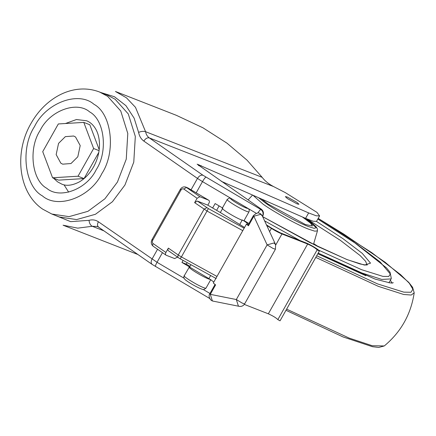 <?xml version="1.0" encoding="UTF-8"?>
<svg xmlns="http://www.w3.org/2000/svg" width="436" height="436" viewBox="0 0 436 436"><rect width="100%" height="100%" fill="white"/><g stroke="black" fill="none" stroke-linecap="round" stroke-linejoin="round"><path stroke-width="0.65" d="M212.637 207.994L215.128 203.574L222.616 207.983C219.036 207.89 238.786 219.826 243.397 220.54L244.04 220.605L248.951 211.88C249.555 210.484 249.25 209.34 248.04 208.441C245.926 208.964 227.848 198.315 230.9 198.342L229.434 198.015L227.265 199.388L222.349 208.108M190.93 264.696L189.611 267.039L210.196 279.405L213.825 282.032M210.866 279.476L205.95 288.196L204.048 289.444C203.16 290.371 193.186 285.433 187.289 281.253C184.15 279.269 183.142 277.421 184.265 275.705L189.442 266.859L181.954 262.445L186.297 264.145L190.009 266.331M189.442 266.859C185.872 266.761 205.536 278.653 210.196 279.405M196.184 192.816L202.495 181.61L256.27 213.291M181.954 262.445L183.104 260.401M248.945 223.494L244.04 220.605M51.819 214.032L59.34 216.981L76.589 219.586L95.44 214.278L112.434 201.732L124.947 185.017L133.776 162.11L135.318 136.424L128.288 113.954L115.175 99.288L107.12 94.977L99.593 92.029C91.386 88.879 82.835 88.176 73.957 89.914C67.994 91.108 62.272 93.315 56.789 96.536C46.036 102.972 37.365 112.074 30.782 123.846C14.039 152.813 18.339 192.837 42.706 209.16L51.819 214.032L69.062 216.638L87.919 211.329L104.913 198.783L117.426 182.068L126.255 159.162L127.792 133.476L120.761 111.011L107.648 96.34L99.593 92.029M53.514 178.15L57.612 181.877L61.798 184.117C66.446 186.194 72.213 185.502 79.107 182.03C85.134 178.602 90.143 173.217 94.132 165.871C97.86 158.644 99.637 151.227 99.473 143.629C99.228 137.613 97.877 132.577 95.408 128.522C92.999 124.663 90.067 122.08 86.606 120.767L76.42 119.529L65.465 123.513M60.811 163.168L56.162 154.6L58.555 143.384L65.362 136.632L73.695 136.01L75.553 137.002L80.202 145.575L77.81 156.786L70.997 163.538L62.67 164.165L60.811 163.168M78.028 176.22L52.576 177.779L42.728 151.646L58.331 123.949L83.788 122.391L93.631 148.523L78.028 176.22L84.05 178.575L58.593 180.139L52.576 177.779M99.195 149.668L89.805 124.745L83.788 122.391M99.07 150.649L93.631 148.523M98.787 152.42L84.05 178.575M219.106 205.917L216.616 210.337M187.158 262.625L186.297 264.145M262.576 216.479L262.717 216.229C263.965 213.433 263.546 211.122 261.469 209.285L197.132 164.176L308.639 212.921L316.165 215.776L319.593 215.913L316.961 212.381L285.378 192.652L273.536 186.554C268.712 184.03 264.919 180.956 262.161 177.338L247.016 160.143L226.976 143.155L202.887 127.764L176.373 115.327L115.436 91.467L126.495 97.849L135.482 107.327L145.564 131.677C146.109 134.43 147.352 136.506 149.297 137.901L273.536 186.554M287.488 198.62L285.346 196.614L287.177 196.985L296.818 202.277L298.954 204.282L297.123 203.912L287.488 198.62M319.593 215.913L316.52 221.363L313.097 221.226L305.565 218.371L221.232 181.283M262.717 216.229L262.467 216.251C263.676 213.46 263.066 211.166 260.641 209.367L202.947 175.239L149.297 137.901C147.324 137.465 145.504 138.528 143.831 141.084L197.475 178.422C199.148 175.871 200.974 174.809 202.947 175.239M257.622 213.062L260.641 209.367L261.469 209.285M68.659 192.156L64.048 184.848M275.617 244.623L275.438 249.218L273.034 248.438L267.121 244.874L273.933 242.972L275.617 244.623L262.341 215.984L260.657 214.327L253.845 216.229L253.381 215.629L247.98 225.205L248.449 225.81L246.46 224.115L247.746 224.082M247.425 224.169C248.313 224.044 246.967 222.834 243.397 220.54M248.449 225.81L253.845 216.229L267.121 244.874L236.323 299.537L242.231 303.102L244.64 303.881C243.348 305.87 241.555 306.693 239.26 306.35L238.388 306.056L236.323 299.537L210.288 294.344L212.354 300.867L213.226 301.156C209.901 300.731 208.021 295.848 209.82 293.744L210.288 294.344L215.58 284.948L213.286 282.986L216.975 276.446L181.414 256.935L208.375 208.593L197.372 201.067L194.636 202.658L197.094 198.298L199.83 196.707L185.9 187.109C183.534 186.45 181.654 187.235 180.259 189.447L152 239.598C150.736 242.203 151.112 244.405 153.134 246.198L153.347 246.313C152.518 245.817 152.426 244.896 153.069 243.544C152.18 242.732 152.055 241.631 152.693 240.247L180.951 190.096C181.796 188.853 182.739 188.499 183.785 189.033L197.094 198.298M213.226 301.156L239.26 306.35M246.46 224.115L216.975 276.446M153.134 246.198L166.181 255.245C165.353 254.755 165.26 253.828 165.903 252.477L168.361 248.117C167.718 249.468 167.811 250.395 168.639 250.885M166.181 255.245L174.64 258.559L177.561 257.131M185.9 187.109L188.074 188.036M183.785 189.033L186.521 187.442L188.025 188.03L208.539 200.119L199.83 196.707M187.246 187.638L208.539 200.119C209.509 200.664 209.683 201.617 209.051 202.98L207.819 205.16L197.372 201.067M244.569 227.467L220.349 212.534L222.807 208.174M207.819 205.16L220.349 212.534M266.723 225.428L271.421 228.404C275.323 230.829 278.833 232.682 281.95 233.969L307.653 244.035C312.394 246.204 315.56 248.144 317.163 249.839L277.846 319.615L280.043 320.825L319.359 251.049C319.501 250.122 310.301 244.503 306.05 242.917L280.348 232.851L272.451 228.677L266.472 224.889M244.302 304.399L268.336 313.806C273.078 315.98 276.244 317.915 277.846 319.615M317.163 249.839L319.359 251.049M390.411 280.146L392.073 283.324M302.382 216.97L310.514 223.09L312.476 225.979L305.385 224.535L268.069 204.059L261.6 199.034M227.532 199.263C223.712 199.225 246.307 212.539 248.951 211.88M184.232 278.31L157.036 262.287L162.448 252.684M205.95 288.196C203.307 288.855 180.711 275.541 184.532 275.579M42.379 195.873C24.552 186.319 20.214 148.24 34.488 126.631C45.742 102.929 78.464 90.644 93.98 104.297C111.807 113.851 116.15 151.93 101.877 173.539C90.617 197.241 57.895 209.525 42.379 195.873M46.679 188.243C59.612 199.617 86.878 189.382 96.258 169.631C108.155 151.624 104.536 119.889 89.68 111.927C76.752 100.553 49.486 110.788 40.101 130.538C28.209 148.545 31.828 180.281 46.679 188.243M209.972 293.472L203.067 289.406M198.451 165.424L198.887 164.655M305.565 218.371L308.639 212.921M191.066 189.802L197.475 178.422L202.495 181.61C204.043 178.973 205.198 177.49 205.956 177.152M155.581 266.554C155.134 266.336 155.619 264.914 157.036 262.287L98.373 221.761C95.598 219.891 92.487 219.417 89.031 220.333L70.686 221.651L53.056 214.496M152.573 264.641C150.91 263.655 150.725 261.807 152.017 259.104L157.554 249.278M98.923 227.298C97.266 226.311 97.081 224.464 98.373 221.761M100.907 92.541L114.477 96.754L125.944 105.67L134.114 118.129L138.599 132.37C141.177 131.312 143.493 131.083 145.564 131.677L262.161 177.338M138.599 132.37C139.367 136.223 141.111 139.128 143.831 141.084M137.94 254.526L63.067 225.205L77.744 228.142L92.252 226.284C90.426 225.27 89.353 223.287 89.031 220.333M103.931 230.857L92.252 226.284L97.375 226.469L98.503 227.074L152.148 264.418L210.163 298.747M253.381 215.629C256.33 213.062 258.406 212.321 259.611 213.406L260.227 213.738M244.149 228.219L208.375 208.593M194.636 202.658L207.214 211.144L242.776 230.655M216.212 278.566L180.133 258.771L181.414 256.935L178.264 255.011L204.064 209.22L206.8 207.629M165.903 252.477L153.069 243.544M168.427 250.776L178.542 257.78C177.714 257.284 177.621 256.363 178.264 255.011L168.361 248.117M152.595 239.718C151.788 239.435 151.821 239.609 152.693 240.247M180.951 190.096C180.079 189.458 180.046 189.284 180.853 189.567M242.312 219.88L239.855 224.24M210.653 275.514L208.909 278.615M281.95 233.969L275.759 244.956M271.421 228.404L269.601 231.636M307.653 244.035L268.336 313.806M393.337 282.746L390.225 282.942L375.118 279.1L317.828 253.768L365.88 275.748M315.778 257.404L378.35 286.354L403.709 294.48L411.246 295.036L414.2 292.818L412.587 287.291L408.674 282.288L385.086 262.2L343.862 234.154L318.204 218.382L371.734 252.64L400.504 274.571L409.268 283.198L412.892 289.248L410.979 292.267L403.818 292.153L377.636 283.934L316.7 255.769M414.2 292.818C410.957 314.329 400.973 332.041 384.258 345.961L372.186 345.71L349.192 338.102L286.626 309.146M319.228 247.196L313.707 243.653M318.209 253.098L361.869 272.958L381.751 279.432L391.108 278.904L391.321 278.468L390.046 272.26L386.519 267.906L353.721 242.013L317.833 219.03M271.459 228.05L278.68 232.121M317.828 219.046L356.67 244.078L380.187 262.009L390.313 274.01L388.754 276.473L382.901 276.38L361.493 269.661L318.569 250.128M299.984 240.541L264.619 220.894M307.2 219.074L340.391 240.367L360.174 255.589L365.635 261.306L367.09 264.974M262.663 216.67L309.811 242.552L347.056 259.611L364.485 265.083L370.524 263.148L362.278 253.376L343.121 238.775L316.476 221.428M201.236 165.685L198.816 165.68M305.478 218.332L316.264 227.668L314.171 228.339L308.121 226.437C298.9 223.128 275.465 210.266 265.508 203.056L258.504 197.672M252.929 195.219L263.088 204.173C273.754 211.896 298.856 225.668 308.732 229.216L314.792 231.173L317.446 230.873L317.364 228.829L316.029 226.715L312.029 223.063L305.609 218.387M262.341 215.984C261.219 214.278 260.308 213.422 259.611 213.406M275.438 249.218L244.64 303.881M215.117 284.343L209.82 293.744M178.329 257.665L180.133 258.771M384.258 345.961L378.693 347.443L372.393 346.685L343.072 336.952L285.978 310.296M388.923 282.79L391.108 278.904M367.33 264.914L365.532 265.012L359.896 263.927L346.903 259.507L317.027 246.122L262.652 216.643M313.495 244.378L317.446 230.873M252.575 195.066L248.079 199.971"/></g></svg>
